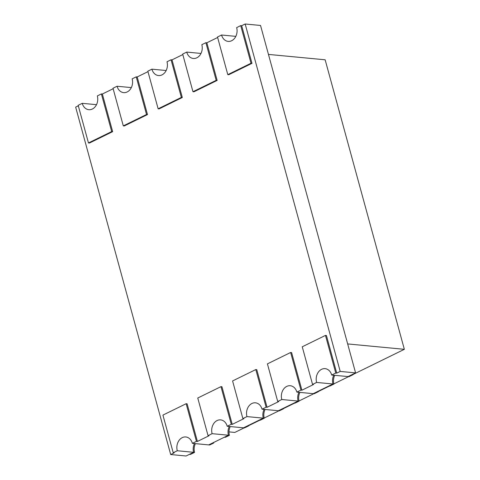 <?xml version="1.0" encoding="UTF-8"?>
<svg xmlns="http://www.w3.org/2000/svg" width="480" height="480" viewBox="0 0 480 480"><rect width="100%" height="100%" fill="white"/><g stroke="black" fill="none" stroke-linecap="round" stroke-linejoin="round"><path stroke-width="0.72" d="M404.346 349.32L347.664 343.932L268.458 54.414L325.146 59.796L404.346 349.32L353.01 374.49M348.624 376.638L333.852 383.886M329.466 386.034L318.174 391.572M313.794 393.72L299.022 400.962M294.636 403.11L283.344 408.648M278.958 410.796L264.186 418.038M259.8 420.192L248.514 425.724M244.128 427.878L234.834 432.432L228.984 431.88M333.906 384.078L332.94 383.988A10.128 7.95 95.4 0 1 333.774 375.228A10.128 7.95 95.4 0 0 332.94 383.988L328.878 385.98L329.838 386.07L333.906 384.078A10.128 7.95 95.4 0 1 334.734 375.324M352.926 374.19L353.058 374.682L348.996 376.674L331.704 375.036A10.128 7.95 -84.6 0 0 325.116 368.652A10.128 7.95 -84.6 0 0 316.608 382.434L332.94 383.988L313.206 393.666L296.874 392.112A10.128 7.95 -84.6 0 0 290.28 385.728A10.128 7.95 -84.6 0 0 281.778 399.51L298.11 401.064A10.128 7.95 95.4 0 1 298.944 392.31A10.128 7.95 95.4 0 0 298.11 401.064L294.048 403.056L295.008 403.146L299.07 401.154L298.11 401.064L278.37 410.742L262.038 409.188L266.106 407.196L267.066 407.286L256.77 369.654L255.804 369.558L232.584 380.946L242.88 418.584L243.846 418.674L232.23 424.368L221.934 386.73L220.974 386.64L197.754 398.022L208.05 435.66L209.01 435.756L197.4 441.444L187.104 403.806L186.144 403.716L162.924 415.104L173.22 452.742L174.18 452.832L170.694 454.542L186.066 456L193.614 452.298A10.128 7.95 95.4 0 1 194.448 443.544A10.128 7.95 95.4 0 0 193.614 452.298L189.552 454.29L190.512 454.386L194.574 452.388L177.282 450.75L173.22 452.742M353.058 374.682L352.098 374.592L348.036 376.584L355.584 372.882L260.538 25.458L245.166 24L241.686 25.71L251.982 63.348L228.756 74.73L227.796 74.64L217.5 37.002L221.562 35.01A10.128 7.95 -84.6 0 0 228.156 41.394A10.128 7.95 -84.6 0 0 231.684 40.716A10.128 7.95 -84.6 0 0 236.658 27.612L240.72 25.614L241.686 25.71M299.07 401.154A10.128 7.95 95.4 0 1 299.904 392.4M314.166 393.756L313.206 393.666L317.268 391.668L318.228 391.764L314.166 393.756M318.096 391.266L318.228 391.764M264.24 418.236L263.28 418.14A10.128 7.95 95.4 0 1 264.108 409.386A10.128 7.95 95.4 0 0 263.28 418.14L259.218 420.138L260.178 420.228L264.24 418.236A10.128 7.95 95.4 0 1 265.074 409.476M279.336 410.832L278.37 410.742L282.438 408.75L283.398 408.84L279.336 410.832M283.26 408.342L283.398 408.84M229.41 435.312L228.45 435.222A10.128 7.95 95.4 0 1 229.278 426.468A10.128 7.95 95.4 0 0 228.45 435.222L224.382 437.214L225.342 437.304L229.41 435.312A10.128 7.95 95.4 0 1 230.238 426.558M248.43 425.424L248.568 425.922L244.5 427.914L227.208 426.27A10.128 7.95 -84.6 0 0 220.62 419.886A10.128 7.95 -84.6 0 0 212.112 433.668L228.45 435.222L208.71 444.9L192.378 443.346A10.128 7.95 -84.6 0 0 185.79 436.962A10.128 7.95 -84.6 0 0 177.282 450.75M248.568 425.922L247.602 425.826L243.54 427.818L263.28 418.14L246.948 416.592L242.88 418.584M194.574 452.388A10.128 7.95 95.4 0 1 195.408 443.634M209.67 444.99L208.71 444.9L212.772 442.908L213.732 442.998L209.67 444.99M213.6 442.5L213.732 442.998M96.498 104.676L82.236 103.326A10.128 7.95 -84.6 0 0 88.824 109.704A10.128 7.95 -84.6 0 0 92.358 109.032A10.128 7.95 -84.6 0 0 97.332 95.922L101.394 93.93L102.354 94.02L112.65 131.658L89.43 143.046L88.47 142.956L78.174 105.318L82.236 103.326M131.334 87.6L117.072 86.244A10.128 7.95 -84.6 0 0 123.66 92.628A10.128 7.95 -84.6 0 0 127.188 91.956A10.128 7.95 -84.6 0 0 132.162 78.846L136.23 76.854L137.19 76.944L147.486 114.582L124.266 125.964L123.3 125.874L113.004 88.236L117.072 86.244M166.164 70.524L151.902 69.168A10.128 7.95 -84.6 0 0 158.49 75.552A10.128 7.95 -84.6 0 0 162.024 74.874A10.128 7.95 -84.6 0 0 166.998 61.764L171.06 59.772L172.02 59.862L182.316 97.5L159.096 108.888L158.136 108.798L147.84 71.16L151.902 69.168M200.994 53.442L186.732 52.086A10.128 7.95 -84.6 0 0 193.32 58.47A10.128 7.95 -84.6 0 0 196.854 57.798A10.128 7.95 -84.6 0 0 201.828 44.688L205.89 42.696L206.85 42.786L217.146 80.424L193.926 91.812L192.966 91.716L182.67 54.078L186.732 52.086M235.824 36.366L221.562 35.01M316.608 382.434L312.546 384.426L313.506 384.516L301.896 390.21L291.6 352.572L290.64 352.482L267.42 363.87L277.716 401.502L278.676 401.598L267.066 407.286M296.874 392.112L300.936 390.12L301.896 390.21M78.312 105.81L75.654 107.118L170.694 454.542M113.142 88.734L102.354 94.02M101.394 93.93L111.69 131.568L88.47 142.956M147.972 71.658L137.19 76.944M136.23 76.854L146.526 114.492L123.3 125.874M182.808 54.576L172.02 59.862M171.06 59.772L181.356 97.41L158.136 108.798M217.638 37.5L206.85 42.786M205.89 42.696L216.186 80.334L192.966 91.716M240.72 25.614L251.016 63.252L227.796 74.64M212.112 433.668L208.05 435.66M192.378 443.346L196.44 441.354L197.4 441.444M227.208 426.27L231.27 424.278L232.23 424.368M281.778 399.51L277.716 401.502M245.166 24L340.212 371.424L336.726 373.134L326.43 335.496L325.47 335.406L302.25 346.788L312.546 384.426M340.212 371.424L355.584 372.882M331.704 375.036L335.766 373.038L336.726 373.134M335.766 373.038L325.47 335.406M300.936 390.12L290.64 352.482M231.27 424.278L220.974 386.64M266.106 407.196L255.804 369.558M246.948 416.592A10.128 7.95 95.4 0 1 255.45 402.81A10.128 7.95 95.4 0 1 262.038 409.188M196.44 441.354L186.144 403.716M251.016 63.252L251.982 63.348M216.186 80.334L217.146 80.424M181.356 97.41L182.316 97.5M146.526 114.492L147.486 114.582M111.69 131.568L112.65 131.658"/></g></svg>
